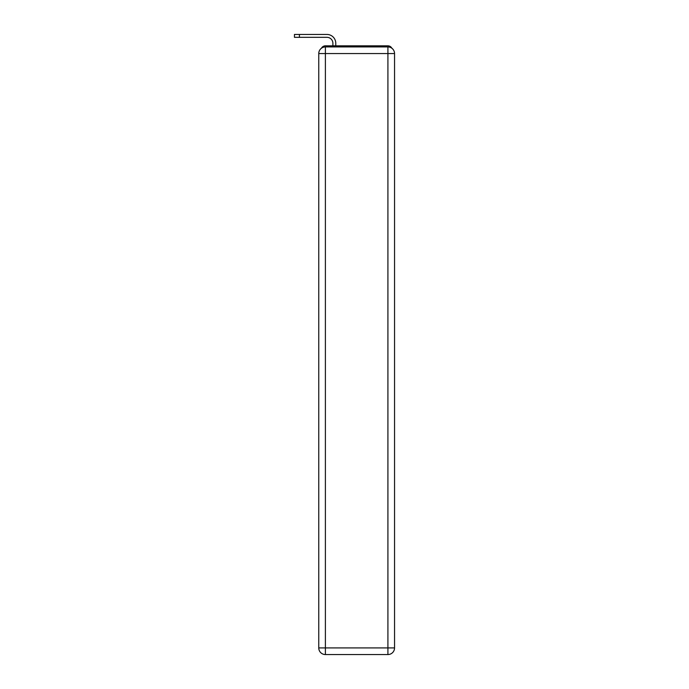 <?xml version="1.0" encoding="UTF-8"?>
<svg xmlns="http://www.w3.org/2000/svg" width="689" height="689" viewBox="0 0 689 689"><rect width="100%" height="100%" fill="white"/><g stroke="black" fill="none" stroke-linecap="round" stroke-linejoin="round"><path stroke-width="1.03" d="M391.843 48.221A4.418 4.418 0 0 0 387.916 45.827L325.389 45.827A4.418 4.418 0 0 0 321.462 48.221M325.389 45.827L332.899 45.827L332.899 43.286A5.968 5.968 0 0 0 326.93 37.327L294.453 37.327L294.453 34.45L326.93 34.45A8.836 8.836 0 0 1 335.776 43.286L335.776 45.827L339.419 45.827M373.886 45.827L387.916 45.827M325.389 46.93L387.916 46.93A6.632 6.632 0 0 1 394.547 53.561L394.547 647.918A6.632 6.632 0 0 1 387.916 654.55L325.389 654.55L325.389 647.918L387.916 647.918L387.916 53.561L325.389 53.561L325.389 647.918L318.757 647.918L318.757 53.561L325.389 53.561L325.389 46.93A6.632 6.632 0 0 0 318.757 53.561A6.632 6.632 0 0 1 325.389 46.93M318.757 647.918A6.632 6.632 0 0 0 325.389 654.55A6.632 6.632 0 0 1 318.757 647.918M332.899 43.286A5.968 5.968 0 0 0 326.93 37.327A5.968 5.968 0 0 1 332.899 43.286A5.968 5.968 0 0 0 326.93 37.327A5.968 5.968 0 0 1 332.899 43.286A5.968 5.968 0 0 0 326.93 37.327A5.968 5.968 0 0 1 332.899 43.286A5.968 5.968 0 0 0 326.93 37.327A5.968 5.968 0 0 1 332.899 43.286A5.968 5.968 0 0 0 326.93 37.327A5.968 5.968 0 0 1 332.899 43.286A5.968 5.968 0 0 0 326.93 37.327A5.968 5.968 0 0 1 332.899 43.286A5.968 5.968 0 0 0 326.93 37.327A5.968 5.968 0 0 1 332.899 43.286A5.968 5.968 0 0 0 326.93 37.327A5.968 5.968 0 0 1 332.899 43.286A5.968 5.968 0 0 0 326.93 37.327A5.968 5.968 0 0 1 332.899 43.286M299.422 34.45L326.93 34.45L299.422 34.45L326.93 34.45L299.422 34.45L326.93 34.45L299.422 34.45L326.93 34.45L299.422 34.45L326.93 34.45L299.422 34.45L326.93 34.45L299.422 34.45L326.93 34.45L299.422 34.45L326.93 34.45L299.422 34.45L326.93 34.45L299.422 34.45L299.422 37.327M387.916 654.55A6.632 6.632 0 0 0 394.547 647.918L387.916 647.918L387.916 654.55M394.547 53.561A6.632 6.632 0 0 0 387.916 46.93L387.916 53.561L394.547 53.561"/></g></svg>
